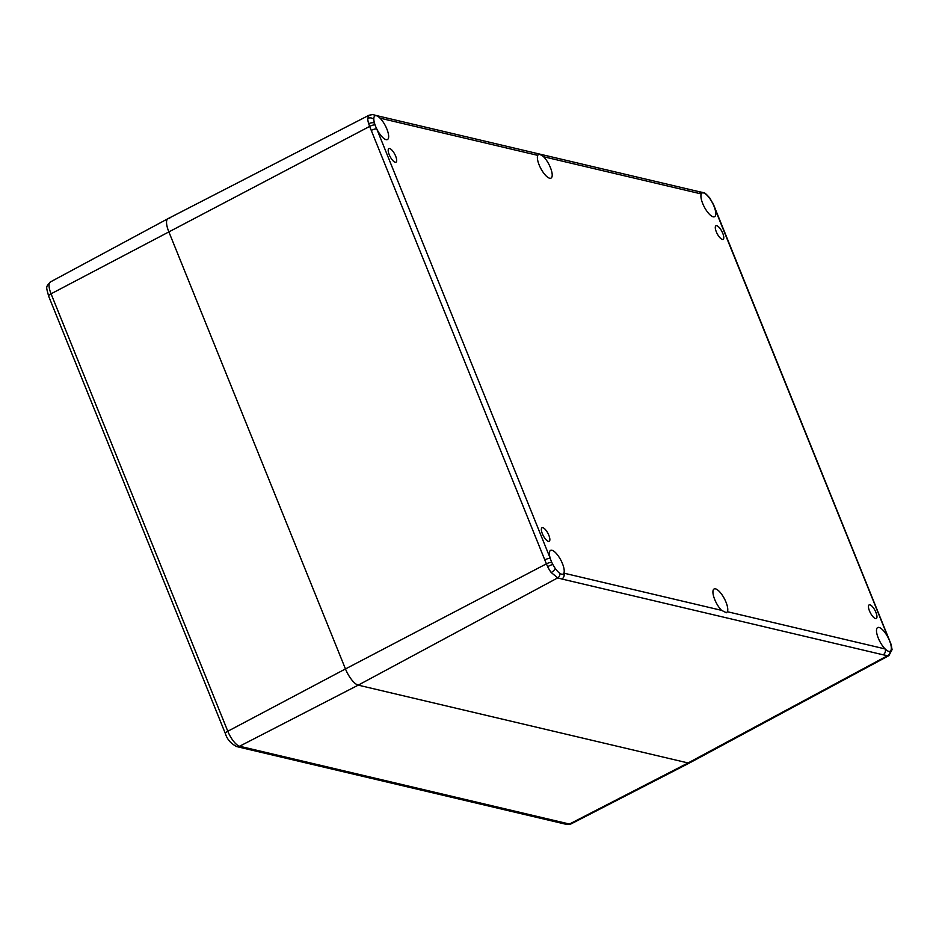 <?xml version="1.0" encoding="UTF-8"?>
<svg xmlns="http://www.w3.org/2000/svg" width="939" height="939" viewBox="0 0 939 939"><rect width="100%" height="100%" fill="white"/><g stroke="black" fill="none" stroke-linecap="round" stroke-linejoin="round"><path stroke-width="1.41" d="M542.378 533.763A7.665 2.606 -117.8 0 1 542.038 527.741A7.665 2.606 -117.8 0 1 547.918 533.305A7.665 2.606 -117.8 0 1 549.174 541.31A7.665 2.606 -117.8 0 1 542.378 533.763M869.479 610.925A7.665 2.606 -117.8 0 1 869.138 604.904A7.665 2.606 -117.8 0 1 875.019 610.479A7.665 2.606 -117.8 0 1 876.287 618.472A7.665 2.606 -117.8 0 1 869.479 610.925M716.304 231.804A7.665 2.606 -117.8 0 1 715.964 225.783A7.665 2.606 -117.8 0 1 721.845 231.346A7.665 2.606 -117.8 0 1 723.1 239.351A7.665 2.606 -117.8 0 1 716.304 231.804M389.204 154.642A7.665 2.606 -117.8 0 1 388.863 148.608A7.665 2.606 -117.8 0 1 394.744 154.184A7.665 2.606 -117.8 0 1 396 162.189A7.665 2.606 -117.8 0 1 389.204 154.642M544.784 559.879L546.392 563.858A4.402 1.174 -21.7 0 1 551.803 562.391A13.381 4.554 -117.8 0 1 551.17 560.9A13.381 4.554 -117.8 0 1 550.266 558.4L376.75 128.925A13.381 4.554 -117.8 0 1 375.6 126.366A13.381 4.554 -117.8 0 1 375.048 124.899A13.381 4.554 -117.8 0 1 374.485 123.091A9.813 3.345 -117.8 0 1 373.828 119.441A4.402 3.486 -179.8 0 0 367.748 118.443A14.226 4.836 62.2 0 0 368.698 123.737A4.402 1.995 -17.2 0 1 374.485 123.091A13.381 4.554 -117.8 0 1 373.828 119.441A13.381 4.554 -117.8 0 1 375.001 115.849A13.381 4.554 -117.8 0 1 375.048 115.826A4.402 3.803 -83.5 0 0 372.771 114.581L377.361 115.79A4.402 3.967 103.3 0 1 377.372 115.79A4.402 3.967 103.3 0 1 380.025 118.15A13.381 4.554 -117.8 0 1 387.443 130.544A13.381 4.554 -117.8 0 1 387.467 139.535A13.381 4.554 -117.8 0 1 376.75 128.925A4.402 1.174 158 0 0 371.257 130.404L544.784 559.879A4.402 1.174 -22 0 1 550.266 558.4A13.381 4.554 -117.8 0 1 550.571 550.383A13.381 4.554 -117.8 0 1 559.996 558.611A13.381 4.554 -117.8 0 1 563.846 573.142A4.402 3.967 103.3 0 1 561.804 578.999L883.071 654.788A4.402 3.967 -76.7 0 0 885.113 648.931A13.381 4.554 -117.8 0 1 877.695 636.548A13.381 4.554 -117.8 0 1 877.672 627.557A13.381 4.554 -117.8 0 1 888.388 638.168A4.402 1.174 -22 0 1 888.81 638.438A4.402 1.174 -22 0 1 888.822 638.508M375.048 124.899A4.402 1.185 157.7 0 0 369.649 126.413L371.257 130.404M551.205 572.52A4.402 1.702 -36.5 0 0 555.207 568.365A13.381 4.554 -117.8 0 1 552.731 564.28L547.625 566.604A14.226 4.836 62.2 0 0 551.205 572.52L557.731 577.872A4.402 3.803 -83.7 0 0 559.902 573.365A13.381 4.554 -117.8 0 1 555.207 568.365A9.813 3.345 -117.8 0 1 552.731 564.28A13.381 4.554 -117.8 0 1 551.803 562.391M50.366 281.97C45.635 287.475 46.011 285.961 48.617 296.114A4.895 1.303 -22 0 1 51.058 293.813A15.083 5.129 -117.8 0 1 50.366 281.97L167.964 218.681A16.315 5.552 -117.8 0 0 168.715 231.487L345.458 668.944L168.715 231.487A16.315 5.552 62.2 0 1 167.999 218.658L369.086 115.204L367.748 118.443M727.408 611.723L726.399 612.744L721.563 610.35A13.381 4.554 -117.8 0 1 714.145 597.967A13.381 4.554 -117.8 0 1 714.121 588.964A13.381 4.554 -117.8 0 1 723.558 597.192A13.381 4.554 -117.8 0 1 727.408 611.723L885.113 648.931A13.381 4.554 -117.8 0 0 890.09 651.255A13.381 4.554 -117.8 0 1 890.09 651.255A4.402 4.096 -67.2 0 1 887.578 655.68L888.904 655.633L892.038 649.612A4.402 3.486 0.2 0 1 892.05 649.612A4.402 3.486 0.2 0 1 892.038 649.823M375.048 115.826A13.381 4.554 -117.8 0 1 380.025 118.15L537.742 155.358C538.34 153.738 540.289 154.207 543.575 156.731A13.381 4.554 -117.8 0 1 550.993 169.126A13.381 4.554 -117.8 0 1 551.017 178.117A13.381 4.554 -117.8 0 1 541.592 169.889A13.381 4.554 -117.8 0 1 537.742 155.358L538.376 154.536M709.743 197.953A4.402 1.702 143.5 0 1 709.814 198.035A4.402 1.702 143.5 0 1 709.931 198.728A13.381 4.554 -117.8 0 1 712.408 202.812A13.381 4.554 -117.8 0 1 713.335 204.702A4.402 1.185 -22.3 0 1 713.663 204.948L715.283 208.963A4.402 1.174 158 0 0 714.872 208.693A13.381 4.554 -117.8 0 1 714.567 216.698A13.381 4.554 -117.8 0 1 705.142 208.481A13.381 4.554 -117.8 0 1 701.292 193.939A4.402 3.967 -76.7 0 0 698.628 191.579L703.816 192.706A4.402 4.096 -67.3 0 0 703.663 192.648M543.575 156.731L701.292 193.939A13.381 4.554 -117.8 0 1 702.102 193.011A13.381 4.554 -117.8 0 1 705.236 193.727A4.402 4.096 -67.3 0 0 703.816 192.706C704.602 192.577 706.598 194.361 709.802 198.047M890.454 642.511A4.402 1.174 158.3 0 0 890.43 642.452A4.402 1.174 158.3 0 0 890.09 642.194A13.381 4.554 -117.8 0 1 890.653 644.001A9.813 3.345 -117.8 0 1 891.311 647.652A4.402 3.486 0.2 0 1 892.05 649.6L891.205 644.624A4.402 1.995 162.8 0 0 890.653 644.001A13.381 4.554 -117.8 0 1 891.311 647.652A13.381 4.554 -117.8 0 1 890.137 651.232M705.236 193.727A13.381 4.554 -117.8 0 1 709.931 198.728A9.813 3.345 -117.8 0 1 712.408 202.812L712.689 202.812M709.814 198.035L713.663 204.948A4.402 1.185 -22.3 0 1 713.687 205.019M713.335 204.702A13.381 4.554 -117.8 0 1 714.872 208.693L888.388 638.168A13.381 4.554 -117.8 0 1 890.09 642.194M721.563 610.35L563.846 573.142A13.381 4.554 -117.8 0 1 563.036 574.069A13.381 4.554 -117.8 0 1 559.902 573.365M48.617 296.114L225.36 733.559A4.895 1.303 -22 0 1 227.801 731.258L345.458 668.944A16.315 5.552 62.2 0 0 358.217 685.141A16.315 5.552 -117.8 0 1 345.458 668.944L546.392 563.858L547.625 566.604M368.698 123.737L369.649 126.413L51.058 293.813L227.801 731.258A15.083 5.129 -117.8 0 0 239.598 746.235A4.895 4.413 -76.7 0 1 236.734 746.599C230.888 743.629 227.097 739.286 225.36 733.559M236.734 746.599L566.593 824.419A4.895 4.413 -76.7 0 0 569.445 824.043A15.083 5.129 -117.8 0 0 571.006 823.926L689.766 762.832A16.315 5.552 -117.8 0 1 688.064 762.961L358.217 685.141L688.064 762.961A16.315 5.552 62.2 0 0 689.789 762.808L888.928 655.633M167.964 218.681A16.315 5.552 -117.8 0 1 169.689 218.529M883.071 654.788L887.578 655.68L688.064 762.961L569.445 824.043L239.598 746.235L358.217 685.141L557.731 577.872L561.804 578.999M369.121 115.204L372.771 114.581M377.372 115.79L698.628 191.579M891.193 644.624L715.283 208.963M571.006 823.926L566.593 824.419"/></g></svg>
